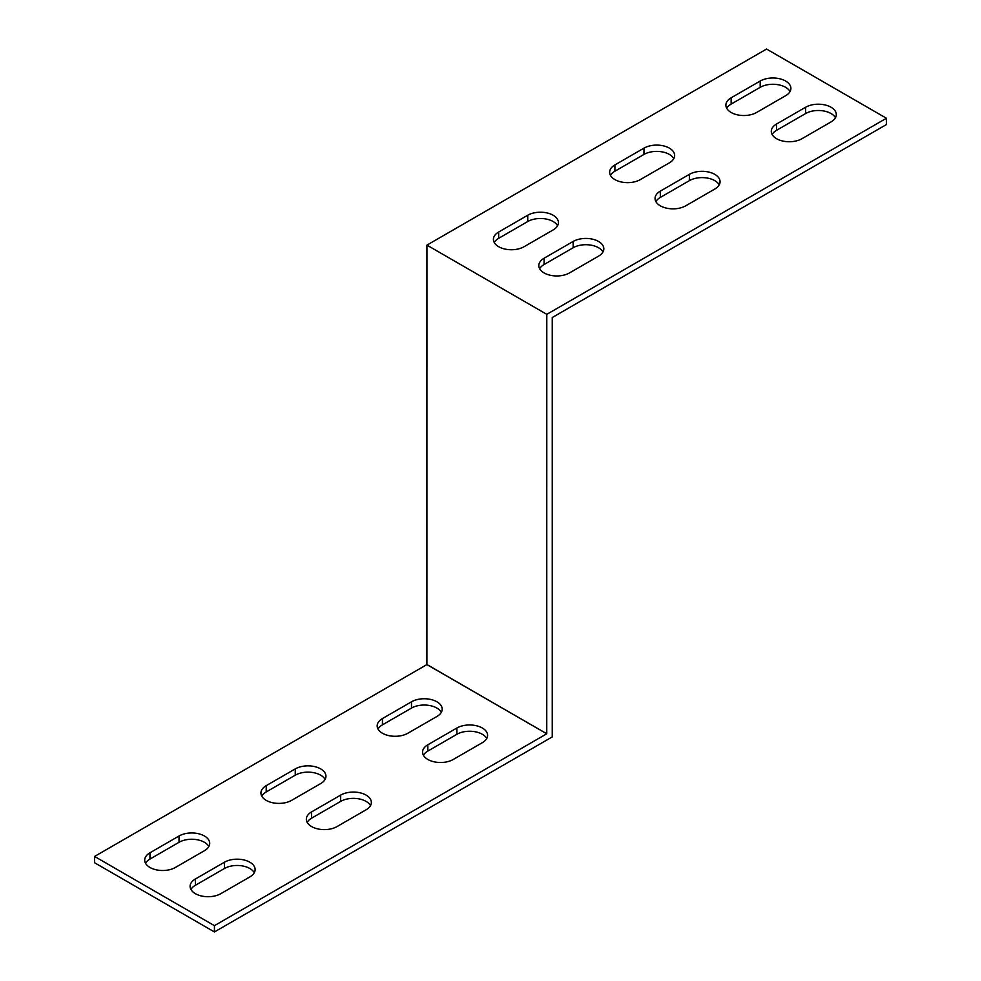 <?xml version="1.0" encoding="UTF-8"?>
<svg xmlns="http://www.w3.org/2000/svg" width="981" height="981" viewBox="0 0 981 981"><rect width="100%" height="100%" fill="white"/><g stroke="black" fill="none" stroke-linecap="round" stroke-linejoin="round"><path stroke-width="1.47" d="M886.432 118.26L766.566 49.05L426.931 245.127L426.894 664.542L546.76 733.751L546.797 314.337L886.432 118.26L886.432 124.55L552.254 317.525L552.254 736.915L214.434 931.95L214.434 925.659L94.568 856.45L426.894 664.591L546.76 733.788L214.434 925.659M214.434 931.95L94.568 862.74L94.568 856.45M426.931 664.517L546.76 733.788M801.98 138.701L831.03 121.926A17.977 10.386 0 0 0 836.303 114.581A17.977 10.386 0 0 0 825.205 104.992A17.977 10.386 0 0 0 805.609 107.248L776.547 124.023A17.977 10.386 0 0 0 771.287 131.368A17.977 10.386 0 0 0 782.384 140.957A17.977 10.386 0 0 0 801.98 138.701M569.507 272.914L598.569 256.139A17.977 10.386 0 0 0 603.83 248.806A17.977 10.386 0 0 0 592.732 239.217A17.977 10.386 0 0 0 573.137 241.461L544.075 258.236A17.977 10.386 0 0 0 538.814 265.581A17.977 10.386 0 0 0 549.912 275.171A17.977 10.386 0 0 0 569.507 272.914M527.729 215.244L498.667 232.031A17.977 10.386 0 0 0 493.406 239.364A17.977 10.386 0 0 0 504.504 248.953A17.977 10.386 0 0 0 524.099 246.709L553.161 229.922A17.977 10.386 0 0 0 558.422 222.589A17.977 10.386 0 0 0 547.324 213A17.977 10.386 0 0 0 527.729 215.244L527.729 221.534L498.667 238.322A17.977 10.386 0 0 0 494.252 242.515M685.744 205.814L714.793 189.039A17.977 10.386 0 0 0 720.066 181.693A17.977 10.386 0 0 0 708.969 172.104A17.977 10.386 0 0 0 689.373 174.348L660.311 191.136A17.977 10.386 0 0 0 655.05 198.469A17.977 10.386 0 0 0 666.148 208.058A17.977 10.386 0 0 0 685.744 205.814M643.965 148.143L614.903 164.918A17.977 10.386 0 0 0 609.642 172.251A17.977 10.386 0 0 0 620.74 181.853A17.977 10.386 0 0 0 640.335 179.597L669.398 162.821A17.977 10.386 0 0 0 674.658 155.476A17.977 10.386 0 0 0 663.561 145.887A17.977 10.386 0 0 0 643.965 148.143L643.965 154.434L614.903 171.209A17.977 10.386 0 0 0 610.489 175.403M760.201 81.031L731.139 97.806A17.977 10.386 0 0 0 725.879 105.151A17.977 10.386 0 0 0 736.976 114.74A17.977 10.386 0 0 0 756.572 112.484L785.634 95.709A17.977 10.386 0 0 0 790.894 88.376A17.977 10.386 0 0 0 779.797 78.787A17.977 10.386 0 0 0 760.201 81.031L760.201 87.321L731.139 104.096A17.977 10.386 0 0 0 726.725 108.29M426.931 245.127L546.797 314.337M835.456 117.732A17.977 10.386 0 0 0 805.609 113.538L776.547 130.314A17.977 10.386 0 0 0 772.133 134.507M602.984 251.945A17.977 10.386 0 0 0 573.137 247.752L544.075 264.527A17.977 10.386 0 0 0 539.66 268.72M557.576 225.728A17.977 10.386 0 0 0 527.729 221.534M719.22 184.845A17.977 10.386 0 0 0 689.373 180.651L660.311 197.426A17.977 10.386 0 0 0 655.897 201.62M673.812 158.628A17.977 10.386 0 0 0 643.965 154.434M790.048 91.515A17.977 10.386 0 0 0 760.201 87.321M179.02 836.008L149.97 852.783A17.977 10.386 0 0 0 144.698 860.129A17.977 10.386 0 0 0 155.795 869.718A17.977 10.386 0 0 0 175.391 867.462L204.453 850.686A17.977 10.386 0 0 0 209.713 843.341A17.977 10.386 0 0 0 198.616 833.752A17.977 10.386 0 0 0 179.02 836.008L179.02 842.299L149.97 859.074A17.977 10.386 0 0 0 145.544 863.268M337.035 826.566L366.097 809.791A17.977 10.386 0 0 0 371.358 802.446A17.977 10.386 0 0 0 360.26 792.856A17.977 10.386 0 0 0 340.665 795.113L311.602 811.888A17.977 10.386 0 0 0 306.342 819.233A17.977 10.386 0 0 0 317.439 828.822A17.977 10.386 0 0 0 337.035 826.566M295.256 768.896L266.207 785.671A17.977 10.386 0 0 0 260.934 793.016A17.977 10.386 0 0 0 272.031 802.605A17.977 10.386 0 0 0 291.627 800.349L320.689 783.574A17.977 10.386 0 0 0 325.95 776.241A17.977 10.386 0 0 0 314.852 766.652A17.977 10.386 0 0 0 295.256 768.896L295.256 775.186L266.207 791.961A17.977 10.386 0 0 0 261.78 796.155M453.271 759.466L482.333 742.678A17.977 10.386 0 0 0 487.594 735.345A17.977 10.386 0 0 0 476.496 725.756A17.977 10.386 0 0 0 456.901 728L427.839 744.775A17.977 10.386 0 0 0 422.578 752.12A17.977 10.386 0 0 0 433.676 761.71A17.977 10.386 0 0 0 453.271 759.466M411.493 701.795L382.431 718.57A17.977 10.386 0 0 0 377.17 725.903A17.977 10.386 0 0 0 388.268 735.492A17.977 10.386 0 0 0 407.863 733.248L436.925 716.473A17.977 10.386 0 0 0 442.186 709.128A17.977 10.386 0 0 0 431.088 699.539A17.977 10.386 0 0 0 411.493 701.795L411.493 708.086L382.431 724.861A17.977 10.386 0 0 0 378.016 729.055M220.799 893.679L249.861 876.904A17.977 10.386 0 0 0 255.121 869.558A17.977 10.386 0 0 0 244.024 859.969A17.977 10.386 0 0 0 224.428 862.225L195.366 879.001A17.977 10.386 0 0 0 190.106 886.333A17.977 10.386 0 0 0 201.203 895.923A17.977 10.386 0 0 0 220.799 893.679M208.867 846.493A17.977 10.386 0 0 0 179.02 842.299M370.511 805.597A17.977 10.386 0 0 0 340.665 801.403L311.602 818.179A17.977 10.386 0 0 0 307.188 822.372M325.103 779.38A17.977 10.386 0 0 0 295.256 775.186M486.748 738.485A17.977 10.386 0 0 0 456.901 734.291L427.839 751.078A17.977 10.386 0 0 0 423.424 755.272M441.34 712.28A17.977 10.386 0 0 0 411.493 708.086M254.275 872.71A17.977 10.386 0 0 0 224.428 868.516L195.366 885.291A17.977 10.386 0 0 0 190.952 889.485M731.139 104.096L731.139 97.806M614.903 171.209L614.903 164.918M660.311 197.426L660.311 191.136M689.373 180.651L689.373 174.348M498.667 238.322L498.667 232.031M544.075 264.527L544.075 258.236M573.137 247.752L573.137 241.461M195.366 885.291L195.366 879.001M224.428 868.516L224.428 862.225M382.431 724.861L382.431 718.57M427.839 751.078L427.839 744.775M456.901 734.291L456.901 728M776.547 130.314L776.547 124.023M805.609 113.538L805.609 107.248M266.207 791.961L266.207 785.671M311.602 818.179L311.602 811.888M340.665 801.403L340.665 795.113M149.97 859.074L149.97 852.783"/></g></svg>

